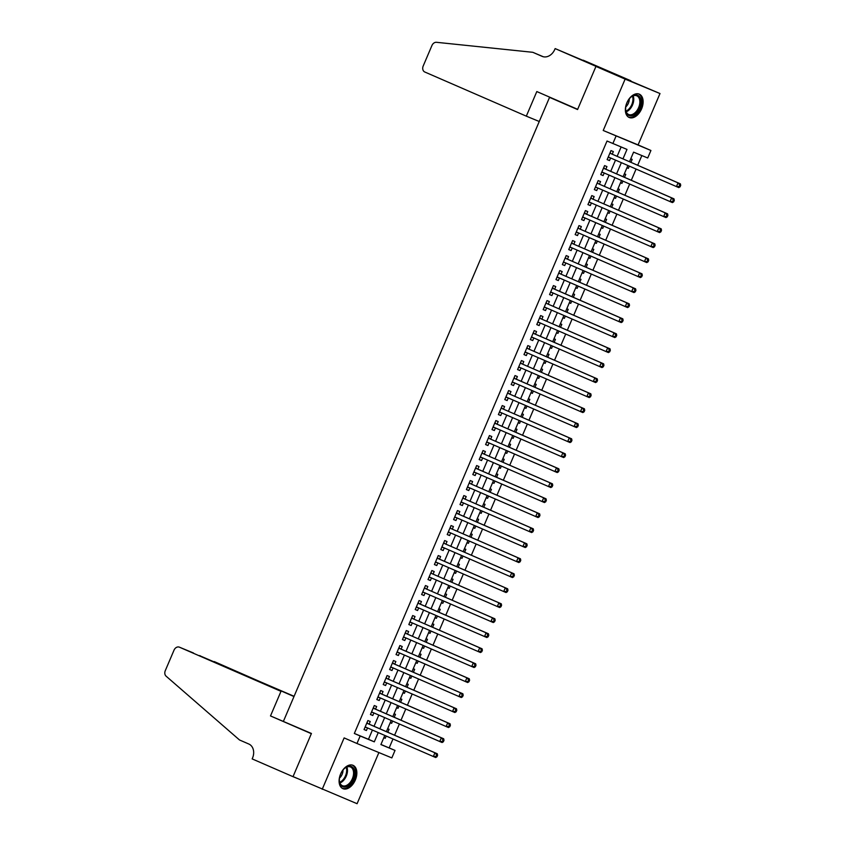 <?xml version="1.0" encoding="UTF-8"?>
<svg xmlns="http://www.w3.org/2000/svg" width="846" height="846" viewBox="0 0 846 846"><rect width="100%" height="100%" fill="white"/><g stroke="black" fill="none" stroke-linecap="round" stroke-linejoin="round"><path stroke-width="1.27" d="M355.32 780.033A12.722 7.952 113.5 0 0 353.036 765.323A12.722 7.952 113.5 0 0 340.621 773.953A12.722 7.952 113.5 0 0 342.894 788.652A12.722 7.952 113.5 0 0 355.32 780.033M641.596 108.859A12.722 7.952 113.5 0 0 639.322 94.16A12.722 7.952 113.5 0 0 626.897 102.778A12.722 7.952 113.5 0 0 629.181 117.488A12.722 7.952 113.5 0 0 641.596 108.859M380.943 744.459L395.029 750.413L391.835 757.91L356.97 743.497L360.174 735.988L374.302 741.836L378.247 732.594M270.498 715.938L280.988 691.341L179.447 647.19A4.896 3.818 -67.5 0 0 179.394 647.169A4.896 3.818 -67.5 0 0 174.022 650.162L165.298 670.635A4.896 3.818 -67.5 0 0 166.091 676.166L239.492 739.964L248.83 744.025A11.41 8.904 112.5 0 1 252.52 758.079L252.161 758.904L293.012 776.67L311.339 733.693L270.498 715.938L311.434 733.471L293.044 776.596L357.086 803.7L378.892 752.559M283.431 721.289L549.551 97.364L577.564 109.546L595.954 66.422L659.996 93.536L625.131 79.112L603.219 130.485L650.923 150.482L647.719 157.991L633.591 152.143L629.509 161.723M603.219 130.485L638.085 144.899L659.996 93.536M638.085 144.899L650.923 150.482M389.192 747.875L392.978 739.002M394.596 735.206L399.375 724.007M400.993 720.21L405.773 709.001M407.391 705.215L412.171 694.006M413.789 690.22L418.569 679.01M420.187 675.214L424.967 664.015M426.585 660.218L431.365 649.009M432.983 645.223L437.763 634.014M439.381 630.228L444.161 619.018M445.779 615.222L450.558 604.023M452.176 600.226L456.956 589.017M458.564 585.231L463.344 574.022M464.962 570.236L469.742 559.026M471.359 555.23L476.139 544.02M477.757 540.234L482.537 529.025M484.155 525.239L488.935 514.03M490.553 510.233L495.333 499.034M496.951 495.238L501.731 484.028M503.349 480.242L508.129 469.033M509.747 465.247L514.527 454.038M516.145 450.241L520.925 439.042M522.542 435.246L527.322 424.036M528.94 420.251L533.72 409.041M535.338 405.255L540.118 394.046M541.736 390.249L546.516 379.05M548.134 375.254L552.914 364.044M554.532 360.259L559.312 349.049M560.93 345.253L565.71 334.054M567.328 330.257L572.108 319.048M573.715 315.262L578.495 304.052M580.113 300.267L584.893 289.057M586.511 285.261L591.291 274.062M592.909 270.265L597.688 259.056M599.306 255.27L604.086 244.06M605.704 240.275L610.484 229.065M612.102 225.269L616.882 214.07M618.5 210.273L623.28 199.064M624.898 195.278L629.678 184.068M631.296 180.272L636.076 169.073M637.694 165.277L641.839 155.548M595.954 66.422L625.131 79.112M369.12 724.134L370.241 721.511L367.883 720.538L364.044 729.538L366.403 730.51L367.502 727.92M375.518 709.138L376.639 706.505L374.281 705.532L370.442 714.532L372.8 715.505L373.9 712.924M381.916 694.132L383.037 691.51L380.679 690.537L376.84 699.536L379.198 700.509L380.298 697.929M388.314 679.137L389.435 676.514L387.077 675.542L383.238 684.541L385.596 685.514L386.696 682.933M394.712 664.142L395.833 661.519L393.475 660.536L389.636 669.535L391.994 670.518L393.094 667.928M401.11 649.146L402.22 646.513L399.872 645.54L396.034 654.54L398.381 655.513L399.492 652.932M407.508 634.14L408.618 631.518L406.27 630.545L402.432 639.544L404.779 640.517L405.89 637.937M413.895 619.145L415.016 616.523L412.668 615.55L408.83 624.549L411.177 625.522L412.288 622.942M420.293 604.15L421.414 601.527L419.066 600.544L415.227 609.543L417.575 610.526L418.675 607.936M426.691 589.144L427.812 586.521L425.464 585.548L421.625 594.548L423.973 595.521L425.073 592.94M433.089 574.148L434.21 571.526L431.851 570.553L428.013 579.552L430.371 580.525L431.471 577.945M439.486 559.153L440.607 556.531L438.249 555.558L434.41 564.557L436.769 565.53L437.868 562.939M445.884 544.158L447.005 541.525L444.647 540.552L440.808 549.551L443.167 550.524L444.266 547.944M452.282 529.152L453.403 526.529L451.045 525.556L447.206 534.556L449.564 535.529L450.664 532.948M458.68 514.157L459.801 511.534L457.443 510.561L453.604 519.56L455.962 520.533L457.062 517.953M465.078 499.161L466.199 496.539L463.841 495.566L460.002 504.554L462.36 505.538L463.46 502.947M471.476 484.166L472.597 481.533L470.239 480.56L466.4 489.559L468.758 490.532L469.858 487.952M477.874 469.16L478.995 466.537L476.636 465.564L472.798 474.564L475.156 475.537L476.256 472.956M484.272 454.165L485.393 451.542L483.034 450.569L479.196 459.568L481.554 460.541L482.654 457.961M490.669 439.169L491.79 436.547L489.432 435.563L485.593 444.562L487.952 445.546L489.051 442.955M497.067 424.174L498.188 421.541L495.83 420.568L491.991 429.567L494.35 430.54L495.449 427.96M503.465 409.168L504.586 406.545L502.228 405.572L498.389 414.572L500.747 415.545L501.847 412.964M509.863 394.173L510.973 391.55L508.626 390.577L504.787 399.576L507.145 400.549L508.245 397.958M516.261 379.177L517.371 376.544L515.024 375.571L511.185 384.57L513.533 385.543L514.643 382.963M522.659 364.171L523.769 361.549L521.422 360.576L517.583 369.575L519.93 370.548L521.041 367.968M529.046 349.176L530.167 346.553L527.819 345.58L523.981 354.58L526.328 355.553L527.439 352.972M535.444 334.181L536.565 331.558L534.217 330.585L530.379 339.584L532.726 340.557L533.826 337.966M541.842 319.185L542.963 316.552L540.605 315.579L536.776 324.578L539.124 325.551L540.224 322.971M548.24 304.179L549.361 301.557L547.002 300.584L543.164 309.583L545.522 310.556L546.622 307.976M554.638 289.184L555.759 286.561L553.4 285.588L549.562 294.588L551.92 295.561L553.02 292.98M561.035 274.189L562.156 271.566L559.798 270.583L555.959 279.582L558.318 280.565L559.418 277.974M567.433 259.193L568.554 256.56L566.196 255.587L562.357 264.587L564.716 265.559L565.815 262.979M573.831 244.187L574.952 241.565L572.594 240.592L568.755 249.591L571.113 250.564L572.213 247.984M580.229 229.192L581.35 226.569L578.992 225.596L575.153 234.596L577.511 235.569L578.611 232.988M586.627 214.197L587.748 211.574L585.39 210.591L581.551 219.59L583.909 220.563L585.009 217.982M593.025 199.191L594.146 196.568L591.788 195.595L587.949 204.595L590.307 205.567L591.407 202.987M599.423 184.195L600.544 181.573L598.185 180.6L594.347 189.599L596.705 190.572L597.805 187.992M605.821 169.2L606.942 166.577L604.583 165.605L600.745 174.604L603.103 175.577L604.203 172.986M628.335 168.375L626.918 167.783L628.335 168.375L629.297 166.123M630.915 162.326L632.173 159.376L630.756 158.784M620.53 182.757L621.937 183.371L622.899 181.118M624.517 177.332L625.776 174.371L624.359 173.779M615.539 198.366L614.122 197.774L615.539 198.366L616.501 196.124M618.119 192.328L619.378 189.367L617.961 188.785M609.152 213.361L607.724 212.78L609.152 213.361L610.103 211.119M611.721 207.323L612.98 204.362L611.563 203.78M601.337 227.754L602.754 228.367L603.706 226.115M605.324 222.329L606.593 219.368L605.165 218.776M596.356 243.362L594.928 242.77L596.356 243.362L597.308 241.11M598.926 237.324L600.195 234.363L598.767 233.771M589.958 258.358L588.53 257.776L589.958 258.358L590.91 256.116M592.528 252.32L593.797 249.359L592.369 248.777M582.143 272.74L583.56 273.353L584.512 271.111M586.13 267.315L587.399 264.354L585.971 263.772M577.162 288.359L575.735 287.767L577.162 288.359L578.114 286.107M579.732 282.321L581.001 279.36L579.573 278.768M570.764 303.354L569.337 302.762L570.764 303.354L571.716 301.102M573.334 297.316L574.603 294.355L573.176 293.763M562.96 317.736L564.367 318.35L565.329 316.108M566.936 312.311L568.205 309.35L566.788 308.769M557.969 333.356L556.552 332.764L557.969 333.356L558.931 331.103M560.549 327.307L561.807 324.356L560.39 323.764M551.571 348.351L550.154 347.759L551.571 348.351L552.533 346.099M554.151 342.313L555.41 339.352L553.993 338.76M543.767 362.733L545.173 363.346L546.135 361.105M547.753 357.308L549.012 354.347L547.595 353.755M538.775 378.342L537.358 377.76L538.775 378.342L539.737 376.1M541.355 372.303L542.614 369.342L541.197 368.761M532.377 393.348L530.96 392.756L532.377 393.348L533.34 391.095M534.958 387.309L536.216 384.348L534.799 383.756M524.573 407.73L525.979 408.343L526.942 406.091M528.56 402.305L529.818 399.344L528.401 398.752M519.581 423.338L518.164 422.757L519.581 423.338L520.544 421.097M522.162 417.3L523.42 414.339L522.003 413.757M511.777 437.72L513.184 438.334L514.146 436.092M515.764 432.295L517.022 429.334L515.605 428.753M505.379 452.726L506.786 453.34L507.748 451.087M509.366 447.301L510.624 444.34L509.207 443.748M500.388 468.335L498.971 467.743L500.388 468.335L501.35 466.083M502.968 462.297L504.227 459.336L502.81 458.744M492.584 482.717L494.001 483.33L494.952 481.088M496.57 477.292L497.839 474.331L496.412 473.749M486.186 497.712L487.603 498.326L488.554 496.084M490.172 492.287L491.441 489.337L490.014 488.745M481.205 513.332L479.777 512.739L481.205 513.332L482.157 511.079M483.775 507.293L485.044 504.332L483.616 503.74M473.39 527.714L474.807 528.327L475.759 526.085M477.377 522.289L478.646 519.328L477.218 518.735M466.992 542.709L468.409 543.322L469.361 541.08M470.979 537.284L472.248 534.323L470.82 533.741M462.011 558.328L460.584 557.736L462.011 558.328L462.963 556.076M464.581 552.29L465.85 549.329L464.422 548.737M454.207 572.71L455.613 573.324L456.576 571.071M458.183 567.285L459.452 564.324L458.024 563.732M447.809 587.706L449.215 588.319L450.178 586.077M451.796 582.281L453.054 579.32L451.637 578.738M442.818 603.314L441.401 602.733L442.818 603.314L443.78 601.072M445.398 597.276L446.656 594.315L445.239 593.733M435.013 617.707L436.42 618.32L437.382 616.068M439 612.282L440.258 609.321L438.841 608.729M430.022 633.316L428.605 632.723L430.022 633.316L430.984 631.063M432.602 627.277L433.861 624.316L432.443 623.724M423.624 648.311L422.207 647.729L423.624 648.311L424.586 646.069M426.204 642.273L427.463 639.312L426.046 638.73M415.82 662.693L417.226 663.306L418.188 661.064M419.806 657.268L421.065 654.307L419.648 653.725M410.828 678.312L409.411 677.72L410.828 678.312L411.791 676.06M413.408 672.274L414.667 669.313L413.25 668.721M404.43 693.308L403.013 692.715L404.43 693.308L405.393 691.055M407.011 687.269L408.269 684.308L406.852 683.716M396.626 707.69L398.032 708.303L398.995 706.061M400.613 702.265L401.871 699.304L400.454 698.722M391.635 723.309L390.218 722.717L391.635 723.309L392.597 721.056M394.215 717.26L395.473 714.31L394.056 713.717M620.52 182.778L621.937 183.371M601.326 227.775L602.754 228.367M582.133 272.772L583.56 273.353M562.95 317.768L564.367 318.35M543.756 362.754L545.173 363.346M524.562 407.751L525.979 408.343M511.767 437.752L513.184 438.334M505.369 452.747L506.786 453.34M492.573 482.749L494.001 483.33M486.175 497.744L487.603 498.326M473.379 527.735L474.807 528.327M466.981 542.741L468.409 543.322M454.196 572.731L455.613 573.324M447.798 587.737L449.215 588.319M435.003 617.728L436.42 618.32M415.809 662.725L417.226 663.306M396.615 707.721L398.032 708.303M387.658 728.713L389.075 729.305L387.817 732.266M385.237 738.304L383.83 737.691L385.237 738.304L386.199 736.052M622.963 158.868L626.992 149.414L607.026 141.028L354.337 733.461L368.465 739.298L372.409 730.056M374.027 726.27L378.807 715.06M380.425 711.264L385.205 700.065M386.823 696.269L391.603 685.059M393.221 681.273L398.001 670.064M399.619 666.278L404.399 655.068M406.017 651.272L410.796 640.073M412.414 636.277L417.194 625.067M418.812 621.281L423.592 610.072M425.21 606.286L429.99 595.076M431.608 591.28L436.388 580.081M437.995 576.285L442.775 565.075M444.393 561.289L449.173 550.08M450.791 546.283L455.571 535.084M457.189 531.288L461.969 520.079M463.587 516.293L468.367 505.083M469.985 501.297L474.765 490.088M476.383 486.291L481.163 475.092M482.78 471.296L487.56 460.087M489.178 456.301L493.958 445.091M495.576 441.305L500.356 430.096M501.974 426.299L506.754 415.1M508.372 411.304L513.152 400.095M514.77 396.309L519.55 385.099M521.168 381.313L525.948 370.104M527.566 366.307L532.346 355.109M533.963 351.312L538.743 340.103M540.361 336.317L545.141 325.107M546.749 321.311L551.539 310.112M553.147 306.315L557.926 295.106M559.544 291.32L564.324 280.111M565.942 276.325L570.722 265.115M572.34 261.319L577.12 250.12M578.738 246.323L583.518 235.114M585.136 231.328L589.916 220.119M591.534 216.333L596.314 205.123M597.932 201.327L602.712 190.128M604.33 186.332L609.109 175.122M610.727 171.336L615.507 160.127M617.125 156.33L621.112 146.982M612.218 154.205L613.339 151.571L610.981 150.599L607.142 159.598L609.501 160.571L610.601 157.991M562.188 102.599L549.551 97.364M356.97 743.497L344.132 737.913L322.22 789.276M354.337 733.461L360.174 735.988M612.864 143.566L616.068 136.069M384.793 735.438L380.901 744.565L395.029 750.413M627.891 165.509L623.111 176.719M621.493 180.505L616.713 191.714M615.095 195.511L610.315 206.71M608.697 210.506L603.917 221.715M602.299 225.501L597.519 236.711M595.901 240.497L591.121 251.706M589.503 255.503L584.723 266.702M583.106 270.498L578.326 281.707M576.708 285.493L571.928 296.703M570.31 300.489L565.53 311.698M563.912 315.495L559.132 326.693M557.514 330.49L552.734 341.699M551.116 345.485L546.336 356.695M544.718 360.491L539.938 371.69M538.32 375.487L533.54 386.696M531.923 390.482L527.143 401.691M525.535 405.477L520.755 416.687M519.137 420.483L514.357 431.682M512.739 435.479L507.96 446.688M506.342 450.474L501.562 461.683M499.944 465.469L495.164 476.679M493.546 480.475L488.766 491.674M487.148 495.47L482.368 506.68M480.75 510.466L475.97 521.675M474.352 525.472L469.572 536.671M467.954 540.467L463.174 551.677M461.556 555.462L456.777 566.672M455.159 570.458L450.379 581.667M448.761 585.464L443.981 596.663M442.363 600.459L437.583 611.669M435.965 615.454L431.185 626.664M429.567 630.45L424.787 641.659M423.169 645.456L418.389 656.655M416.782 660.451L411.991 671.661M410.384 675.446L405.604 686.656M403.986 690.442L399.206 701.651M397.588 705.448L392.808 716.657M391.19 720.443L386.411 731.653M379.865 728.808L384.644 717.598M386.262 713.802L391.042 702.603M392.66 698.807L397.44 687.597M399.058 683.811L403.838 672.602M405.456 668.816L410.236 657.606M411.854 653.81L416.634 642.611M418.252 638.815L423.032 627.605M424.639 623.819L429.419 612.61M431.037 608.824L435.817 597.614M437.435 593.818L442.215 582.619M443.833 578.823L448.613 567.613M450.231 563.827L455.011 552.618M456.629 548.821L461.408 537.622M463.026 533.826L467.806 522.617M469.424 518.831L474.204 507.621M475.822 503.835L480.602 492.626M482.22 488.829L487 477.63M488.618 473.834L493.398 462.625M495.016 458.839L499.796 447.629M501.414 443.843L506.194 432.634M507.812 428.837L512.591 417.638M514.209 413.842L518.989 402.633M520.607 398.847L525.387 387.637M527.005 383.841L531.785 372.642M533.392 368.845L538.172 357.636M539.79 353.85L544.57 342.641M546.188 338.855L550.968 327.645M552.586 323.849L557.366 312.65M558.984 308.853L563.764 297.644M565.382 293.858L570.162 282.649M571.78 278.863L576.56 267.653M578.178 263.857L582.957 252.658M584.575 248.861L589.355 237.652M590.973 233.866L595.753 222.657M597.371 218.86L602.151 207.661M603.769 203.865L608.549 192.655M610.167 188.87L614.947 177.66M616.565 173.874L621.345 162.665M368.465 739.298L374.302 741.836M607.164 159.556L609.501 160.571M600.766 174.562L603.103 175.577M594.368 189.557L596.705 190.572M587.97 204.552L590.307 205.567M581.572 219.548L583.909 220.563M575.174 234.554L577.511 235.569M568.776 249.549L571.113 250.564M562.379 264.544L564.716 265.559M555.981 279.54L558.318 280.565M549.583 294.545L551.92 295.561M543.185 309.541L545.522 310.556M536.787 324.536L539.124 325.551M530.389 339.542L532.726 340.557M523.991 354.537L526.328 355.553M517.593 369.533L519.93 370.548M511.196 384.528L513.533 385.543M504.798 399.534L507.145 400.549M498.41 414.529L500.747 415.545M492.012 429.525L494.35 430.54M485.615 444.52L487.952 445.546M479.217 459.526L481.554 460.541M472.819 474.521L475.156 475.537M466.421 489.517L468.758 490.532M460.023 504.523L462.36 505.538M453.625 519.518L455.962 520.533M447.227 534.513L449.564 535.529M440.829 549.509L443.167 550.524M434.432 564.515L436.769 565.53M428.034 579.51L430.371 580.525M421.636 594.505L423.973 595.521M415.238 609.501L417.575 610.526M408.84 624.507L411.177 625.522M402.442 639.502L404.779 640.517M396.044 654.497L398.381 655.513M389.657 669.493L391.994 670.518M383.259 684.499L385.596 685.514M376.861 699.494L379.198 700.509M370.463 714.489L372.8 715.505M364.066 729.495L366.403 730.51M680.068 186.829L680.702 185.327L679.761 184.936L679.127 186.437L680.068 186.829L678.778 187.59L608.263 156.975M679.127 186.437L676.419 186.617L678.016 182.863L680.374 183.836L611.277 153.792A1.629 1.269 -67.5 0 1 610.897 153.496L610.135 152.576M611.277 153.792L678.016 182.863L679.761 184.936M609.395 157.472A1.629 1.269 -67.5 0 0 609.205 157.462L608.02 157.546M680.702 185.327L680.374 183.836M625.649 108.203A11.009 6.884 -66.5 0 1 630.883 97.174A11.009 6.884 -66.5 0 1 640.982 102.63A11.009 6.884 -66.5 0 1 633.168 115.331A11.009 6.884 -66.5 0 1 625.628 109.261A11.009 6.884 -66.5 0 1 625.649 108.203M625.628 108.986A10.194 6.377 113.5 0 0 628.663 114.506A10.194 6.377 113.5 0 0 635.79 112A10.194 6.377 113.5 0 0 639.83 102.588A10.194 6.377 113.5 0 0 636.795 95.82A10.194 6.377 113.5 0 0 630.682 97.364M625.776 106.924A7.254 4.537 113.5 0 0 629.265 99.627A7.254 4.537 113.5 0 0 629.276 98.876M628.377 117.044A12.637 7.9 113.5 0 0 642.114 102.218A12.637 7.9 113.5 0 0 638.455 93.874M339.373 779.367A11.009 6.884 -66.5 0 1 344.608 768.348A11.009 6.884 -66.5 0 1 354.707 773.804A11.009 6.884 -66.5 0 1 346.881 786.505A11.009 6.884 -66.5 0 1 339.352 780.435A11.009 6.884 -66.5 0 1 339.373 779.367M339.352 780.149A10.194 6.377 113.5 0 0 342.387 785.68A10.194 6.377 113.5 0 0 349.514 783.163A10.194 6.377 113.5 0 0 353.554 773.752A10.194 6.377 113.5 0 0 350.519 766.984A10.194 6.377 113.5 0 0 344.407 768.528M339.5 778.087A7.254 4.537 113.5 0 0 342.99 770.791A7.254 4.537 113.5 0 0 343 770.05M342.101 788.218A12.637 7.9 113.5 0 0 355.838 773.392A12.637 7.9 113.5 0 0 352.179 765.038M526.318 116.156L424.787 72.005A4.896 3.818 -67.5 0 1 423.201 65.988L431.936 45.515A4.896 3.818 -67.5 0 1 436.462 42.3L532.8 52.304L542.138 56.365A11.41 8.904 -67.5 0 0 542.254 56.407A11.41 8.904 -67.5 0 0 554.786 49.417L555.145 48.592L595.986 66.348L577.659 109.324L536.808 91.558L526.318 116.156L539.262 121.507M532.8 52.304L543.259 56.735M595.986 66.348L630.852 80.772L583.169 60.182L607.777 70.99M555.145 48.592L607.809 70.927M294.091 696.3L200.174 655.904M293.985 696.554L214.26 661.583A4.896 3.818 112.5 0 1 214.302 661.604M293.012 776.67L297.221 778.405M280.988 691.341L179.447 647.19M199.445 655.587L200.174 655.756M673.67 201.824L674.304 200.333L673.363 199.942L672.729 201.443L673.67 201.824L672.38 202.585L601.866 171.971M672.729 201.443L670.021 201.612L671.618 197.858L673.976 198.831L604.879 168.798A1.629 1.269 -67.5 0 1 604.499 168.491L603.737 167.571M603.462 168.227L671.618 197.858L673.363 199.942M602.997 172.468A1.629 1.269 -67.5 0 0 602.807 172.457L601.622 172.542M674.304 200.333L673.976 198.831M667.272 216.83L667.906 215.328L666.965 214.937L666.331 216.439L667.272 216.83L665.982 217.581L595.468 186.977M666.331 216.439L663.624 216.608L665.22 212.864L667.579 213.837L598.492 183.794A1.629 1.269 -67.5 0 1 598.101 183.497L597.339 182.567M598.492 183.794L665.22 212.864L666.965 214.937M596.599 187.463A1.629 1.269 -67.5 0 0 596.409 187.463L595.224 187.537M667.906 215.328L667.579 213.837M660.874 231.825L661.509 230.324L660.567 229.932L659.933 231.434L660.874 231.825L659.584 232.587L589.07 201.972M659.933 231.434L657.226 231.603L658.823 227.86L661.181 228.832L592.094 198.789A1.629 1.269 -67.5 0 1 591.703 198.493L590.942 197.573M592.094 198.789L658.823 227.86L660.567 229.932M590.201 202.458A1.629 1.269 -67.5 0 0 590.011 202.458L588.827 202.532M661.509 230.324L661.181 228.832M654.476 246.821L655.121 245.319L654.17 244.938L653.535 246.429L654.476 246.821L653.186 247.582L582.672 216.967M653.535 246.429L650.828 246.609L652.435 242.855L654.783 243.828L585.696 213.784A1.629 1.269 -67.5 0 1 585.305 213.488L584.544 212.568M584.269 213.224L652.435 242.855L654.17 244.938M583.803 217.464A1.629 1.269 -67.5 0 0 583.613 217.454L582.429 217.538M655.121 245.319L654.783 243.828M648.078 261.826L648.723 260.325L647.772 259.934L647.137 261.435L648.078 261.826L646.788 262.577L576.274 231.963M647.137 261.435L644.43 261.604L646.037 257.85L648.385 258.834L579.298 228.79A1.629 1.269 -67.5 0 1 578.907 228.483L578.156 227.563M579.298 228.79L646.037 257.85L647.772 259.934M577.406 232.46A1.629 1.269 -67.5 0 0 577.215 232.46L576.031 232.534M648.723 260.325L648.385 258.834M641.68 276.822L642.326 275.32L641.384 274.929L640.739 276.43L641.68 276.822L640.39 277.573L569.876 246.969M640.739 276.43L638.032 276.6L639.639 272.856L641.987 273.829L572.901 243.785A1.629 1.269 -67.5 0 1 572.509 243.489L571.759 242.569M572.901 243.785L639.639 272.856L641.384 274.929M571.008 247.455A1.629 1.269 -67.5 0 0 570.817 247.455L569.633 247.529M642.326 275.32L641.987 273.829M635.283 291.817L635.928 290.315L634.986 289.924L634.341 291.426L635.283 291.817L633.992 292.579L563.478 261.964M634.341 291.426L631.634 291.606L633.242 287.852L635.589 288.824L566.503 258.781A1.629 1.269 -67.5 0 1 566.111 258.485L565.361 257.565M566.503 258.781L633.242 287.852L634.986 289.924M564.61 262.45A1.629 1.269 -67.5 0 0 564.419 262.45L563.235 262.535M635.928 290.315L635.589 288.824M628.885 306.812L629.53 305.311L628.589 304.93L627.943 306.421L628.885 306.812L627.595 307.574L557.08 276.959M627.943 306.421L625.236 306.601L626.844 302.847L629.191 303.82L560.105 273.776A1.629 1.269 -67.5 0 1 559.714 273.48L558.963 272.56M560.105 273.776L626.844 302.847L628.589 304.93M558.212 277.456A1.629 1.269 -67.5 0 0 558.022 277.446L556.837 277.53M629.53 305.311L629.191 303.82M622.487 321.818L623.132 320.317L622.191 319.925L621.546 321.427L622.487 321.818L621.197 322.569L550.683 291.955M621.546 321.427L618.849 321.596L620.446 317.853L622.804 318.826L553.707 288.782A1.629 1.269 -67.5 0 1 553.316 288.486L552.565 287.555M552.29 288.211L620.446 317.853L622.191 319.925M551.814 292.452A1.629 1.269 -67.5 0 0 551.624 292.452L550.439 292.526M623.132 320.317L622.804 318.826M616.089 336.814L616.734 335.312L615.793 334.921L615.148 336.422L616.089 336.814L614.799 337.565L544.285 306.961M615.148 336.422L612.451 336.592L614.048 332.848L616.406 333.821L547.309 303.777A1.629 1.269 -67.5 0 1 546.918 303.481L546.167 302.561M547.309 303.777L614.048 332.848L615.793 334.921M545.416 307.447A1.629 1.269 -67.5 0 0 545.226 307.447L544.041 307.521M616.734 335.312L616.406 333.821M609.691 351.809L610.336 350.307L609.395 349.916L608.75 351.418L609.691 351.809L608.401 352.571L537.887 321.956M608.75 351.418L606.053 351.598L607.65 347.843L610.008 348.816L540.911 318.773A1.629 1.269 -67.5 0 1 540.52 318.477L539.769 317.557M540.911 318.773L607.65 347.843L609.395 349.916M539.018 322.442A1.629 1.269 -67.5 0 0 538.828 322.442L537.654 322.527M610.336 350.307L610.008 348.816M603.293 366.804L603.938 365.313L602.997 364.922L602.352 366.424L603.293 366.804L602.003 367.566L531.489 336.951M602.352 366.424L599.655 366.593L601.252 362.839L603.61 363.812L534.513 333.768A1.629 1.269 -67.5 0 1 534.122 333.472L533.371 332.552M533.096 333.208L601.252 362.839L602.997 364.922M532.62 337.448A1.629 1.269 -67.5 0 0 532.43 337.438L531.256 337.522M603.938 365.313L603.61 363.812M596.906 381.81L597.54 380.309L596.599 379.917L595.954 381.419L596.906 381.81L595.605 382.561L525.102 351.957M595.954 381.419L593.258 381.588L594.854 377.845L597.213 378.818L528.115 348.774A1.629 1.269 -67.5 0 1 527.724 348.478L526.973 347.547M528.115 348.774L594.854 377.845L596.599 379.917M526.223 352.444A1.629 1.269 -67.5 0 0 526.032 352.444L524.858 352.518M597.54 380.309L597.213 378.818M590.508 396.806L591.143 395.304L590.201 394.913L589.556 396.414L590.508 396.806L589.218 397.567L518.704 366.953M589.556 396.414L586.86 396.584L588.456 392.84L590.815 393.813L521.718 363.769A1.629 1.269 -67.5 0 1 521.326 363.473L520.576 362.553M521.718 363.769L588.456 392.84L590.201 394.913M519.825 367.439A1.629 1.269 -67.5 0 0 519.634 367.439L518.461 367.513M591.143 395.304L590.815 393.813M584.11 411.801L584.745 410.299L583.803 409.919L583.169 411.41L584.11 411.801L582.82 412.562L512.306 381.948M583.169 411.41L580.462 411.59L582.059 407.835L584.417 408.808L515.32 378.765A1.629 1.269 -67.5 0 1 514.928 378.469L514.178 377.549M513.903 378.204L582.059 407.835L583.803 409.919M513.427 382.445A1.629 1.269 -67.5 0 0 513.236 382.434L512.063 382.519M584.745 410.299L584.417 408.808M577.712 426.796L578.347 425.305L577.406 424.914L576.771 426.416L577.712 426.796L576.422 427.558L505.908 396.943M576.771 426.416L574.064 426.585L575.661 422.831L578.019 423.814L508.922 393.771A1.629 1.269 -67.5 0 1 508.541 393.464L507.78 392.544M508.922 393.771L575.661 422.831L577.406 424.914M507.029 397.44A1.629 1.269 -67.5 0 0 506.849 397.43L505.665 397.514M578.347 425.305L578.019 423.814M571.314 441.802L571.949 440.301L571.008 439.909L570.373 441.411L571.314 441.802L570.024 442.553L499.51 411.949M570.373 441.411L567.666 441.58L569.263 437.837L571.621 438.81L502.524 408.766A1.629 1.269 -67.5 0 1 502.143 408.47L501.382 407.55M502.524 408.766L569.263 437.837L571.008 439.909M500.642 412.436A1.629 1.269 -67.5 0 0 500.451 412.436L499.267 412.51M571.949 440.301L571.621 438.81M564.917 456.798L565.551 455.296L564.61 454.905L563.975 456.406L564.917 456.798L563.626 457.559L493.112 426.944M563.975 456.406L561.268 456.586L562.865 452.832L565.223 453.805L496.126 423.761A1.629 1.269 -67.5 0 1 495.745 423.465L494.984 422.545M494.709 423.19L562.865 452.832L564.61 454.905M494.244 427.431A1.629 1.269 -67.5 0 0 494.053 427.431L492.869 427.516M565.551 455.296L565.223 453.805M558.519 471.793L559.153 470.291L558.212 469.911L557.577 471.402L558.519 471.793L557.228 472.554L486.714 441.94M557.577 471.402L554.87 471.582L556.467 467.827L558.825 468.8L489.739 438.757A1.629 1.269 -67.5 0 1 489.348 438.461L488.586 437.541M489.739 438.757L556.467 467.827L558.212 469.911M487.846 442.437A1.629 1.269 -67.5 0 0 487.656 442.426L486.471 442.511M559.153 470.291L558.825 468.8M552.121 486.799L552.755 485.297L551.814 484.906L551.18 486.408L552.121 486.799L550.831 487.55L480.317 456.935M551.18 486.408L548.472 486.577L550.069 482.823L552.427 483.806L483.341 453.763A1.629 1.269 -67.5 0 1 482.95 453.456L482.188 452.536M483.341 453.763L550.069 482.823L551.814 484.906M481.448 457.432A1.629 1.269 -67.5 0 0 481.258 457.432L480.073 457.506M552.755 485.297L552.427 483.806M545.723 501.794L546.357 500.293L545.416 499.901L544.782 501.403L545.723 501.794L544.433 502.545L473.919 471.941M544.782 501.403L542.075 501.572L543.671 497.829L546.03 498.802L476.943 468.758A1.629 1.269 -67.5 0 1 476.552 468.462L475.79 467.542M475.515 468.187L543.671 497.829L545.416 499.901M475.05 472.428A1.629 1.269 -67.5 0 0 474.86 472.428L473.675 472.502M546.357 500.293L546.03 498.802M539.325 516.79L539.97 515.288L539.018 514.897L538.384 516.398L539.325 516.79L538.035 517.551L467.521 486.936M538.384 516.398L535.677 516.578L537.284 512.824L539.632 513.797L470.545 483.753A1.629 1.269 -67.5 0 1 470.154 483.457L469.403 482.537M470.545 483.753L537.284 512.824L539.018 514.897M468.652 487.423A1.629 1.269 -67.5 0 0 468.462 487.423L467.278 487.508M539.97 515.288L539.632 513.797M532.927 531.785L533.572 530.294L532.62 529.903L531.986 531.404L532.927 531.785L531.637 532.546L461.123 501.932M531.986 531.404L529.279 531.574L530.886 527.819L533.234 528.792L464.147 498.749A1.629 1.269 -67.5 0 1 463.756 498.453L463.005 497.533M464.147 498.749L530.886 527.819L532.62 529.903M462.254 502.429A1.629 1.269 -67.5 0 0 462.064 502.418L460.88 502.503M533.572 530.294L533.234 528.792M526.529 546.791L527.174 545.289L526.233 544.898L525.588 546.4L526.529 546.791L525.239 547.542L454.725 516.938M525.588 546.4L522.881 546.569L524.488 542.825L526.836 543.798L457.749 513.755A1.629 1.269 -67.5 0 1 457.358 513.459L456.607 512.528M456.322 513.184L524.488 542.825L526.233 544.898M455.857 517.424A1.629 1.269 -67.5 0 0 455.666 517.424L454.482 517.498M527.174 545.289L526.836 543.798M520.131 561.786L520.776 560.285L519.835 559.893L519.19 561.395L520.131 561.786L518.841 562.548L448.327 531.933M519.19 561.395L516.483 561.564L518.09 557.821L520.438 558.794L451.352 528.75A1.629 1.269 -67.5 0 1 450.96 528.454L450.209 527.534M451.352 528.75L518.09 557.821L519.835 559.893M449.459 532.42A1.629 1.269 -67.5 0 0 449.268 532.42L448.084 532.494M520.776 560.285L520.438 558.794M513.734 576.782L514.379 575.28L513.437 574.889L512.792 576.39L513.734 576.782L512.443 577.543L441.929 546.928M512.792 576.39L510.096 576.57L511.693 572.816L514.04 573.789L444.954 543.745A1.629 1.269 -67.5 0 1 444.562 543.449L443.812 542.529M444.954 543.745L511.693 572.816L513.437 574.889M443.061 547.425A1.629 1.269 -67.5 0 0 442.87 547.415L441.686 547.499M514.379 575.28L514.04 573.789M507.336 591.777L507.981 590.286L507.04 589.895L506.394 591.396L507.336 591.777L506.045 592.538L435.531 561.924M506.394 591.396L503.698 591.566L505.295 587.811L507.653 588.795L438.556 558.751A1.629 1.269 -67.5 0 1 438.165 558.445L437.414 557.525M437.139 558.18L505.295 587.811L507.04 589.895M436.663 562.421A1.629 1.269 -67.5 0 0 436.473 562.41L435.288 562.495M507.981 590.286L507.653 588.795M500.938 606.783L501.583 605.281L500.642 604.89L499.997 606.392L500.938 606.783L499.648 607.534L429.134 576.93M499.997 606.392L497.3 606.561L498.897 602.817L501.255 603.79L432.158 573.747A1.629 1.269 -67.5 0 1 431.767 573.451L431.016 572.531M432.158 573.747L498.897 602.817L500.642 604.89M430.265 577.416A1.629 1.269 -67.5 0 0 430.075 577.416L428.89 577.49M501.583 605.281L501.255 603.79M494.54 621.778L495.185 620.277L494.244 619.885L493.599 621.387L494.54 621.778L493.25 622.54L422.736 591.925M493.599 621.387L490.902 621.556L492.499 617.813L494.857 618.786L425.76 588.742A1.629 1.269 -67.5 0 1 425.369 588.446L424.618 587.526M425.76 588.742L492.499 617.813L494.244 619.885M423.867 592.412A1.629 1.269 -67.5 0 0 423.677 592.412L422.503 592.496M495.185 620.277L494.857 618.786M488.142 636.774L488.787 635.272L487.846 634.891L487.201 636.382L488.142 636.774L486.852 637.535L416.338 606.92M487.201 636.382L484.504 636.562L486.101 632.808L488.459 633.781L419.362 603.737A1.629 1.269 -67.5 0 1 418.971 603.441L418.22 602.521M417.945 603.177L486.101 632.808L487.846 634.891M417.469 607.417A1.629 1.269 -67.5 0 0 417.279 607.407L416.105 607.491M488.787 635.272L488.459 633.781M481.755 651.78L482.389 650.278L481.448 649.887L480.803 651.388L481.755 651.78L480.465 652.53L409.95 621.916M480.803 651.388L478.106 651.557L479.703 647.803L482.061 648.787L412.964 618.743A1.629 1.269 -67.5 0 1 412.573 618.437L411.822 617.517M412.964 618.743L479.703 647.803L481.448 649.887M411.071 622.413A1.629 1.269 -67.5 0 0 410.881 622.413L409.707 622.487M482.389 650.278L482.061 648.787M475.357 666.775L475.991 665.273L475.05 664.882L474.416 666.384L475.357 666.775L474.067 667.526L403.553 636.922M474.416 666.384L471.708 666.553L473.305 662.809L475.664 663.782L406.566 633.739A1.629 1.269 -67.5 0 1 406.175 633.443L405.424 632.522M406.566 633.739L473.305 662.809L475.05 664.882M404.674 637.408A1.629 1.269 -67.5 0 0 404.483 637.408L403.309 637.482M475.991 665.273L475.664 663.782M468.959 681.77L469.593 680.269L468.652 679.877L468.018 681.379L468.959 681.77L467.669 682.532L397.155 651.917M468.018 681.379L465.311 681.559L466.907 677.805L469.266 678.778L400.169 648.734A1.629 1.269 -67.5 0 1 399.777 648.438L399.026 647.518M398.752 648.163L466.907 677.805L468.652 679.877M398.276 652.403A1.629 1.269 -67.5 0 0 398.085 652.403L396.911 652.488M469.593 680.269L469.266 678.778M462.561 696.766L463.196 695.275L462.254 694.883L461.62 696.374L462.561 696.766L461.271 697.527L390.757 666.912M461.62 696.374L458.913 696.554L460.51 692.8L462.868 693.773L393.771 663.729A1.629 1.269 -67.5 0 1 393.39 663.433L392.629 662.513M392.354 663.169L460.51 692.8L462.254 694.883M391.888 667.409A1.629 1.269 -67.5 0 0 391.698 667.399L390.514 667.483M463.196 695.275L462.868 693.773M456.163 711.772L456.798 710.27L455.857 709.879L455.222 711.38L456.163 711.772L454.873 712.522L384.359 681.918M455.222 711.38L452.515 711.549L454.112 707.806L456.47 708.779L387.373 678.735A1.629 1.269 -67.5 0 1 386.992 678.439L386.231 677.509M385.956 678.164L454.112 707.806L455.857 709.879M385.49 682.405A1.629 1.269 -67.5 0 0 385.3 682.405L384.116 682.479M456.798 710.27L456.47 708.779M449.765 726.767L450.4 725.265L449.459 724.874L448.824 726.376L449.765 726.767L448.475 727.528L377.961 696.914M448.824 726.376L446.117 726.545L447.714 722.801L450.072 723.774L380.975 693.731A1.629 1.269 -67.5 0 1 380.594 693.434L379.833 692.514M379.558 693.16L447.714 722.801L449.459 724.874M379.093 697.4A1.629 1.269 -67.5 0 0 378.902 697.4L377.718 697.474M450.4 725.265L450.072 723.774M443.367 741.762L444.002 740.261L443.061 739.869L442.426 741.371L443.367 741.762L442.077 742.524L371.563 711.909M442.426 741.371L439.719 741.551L441.316 737.797L443.674 738.77L374.588 708.726A1.629 1.269 -67.5 0 1 374.196 708.43L373.435 707.51M373.16 708.155L441.316 737.797L443.061 739.869M372.695 712.406A1.629 1.269 -67.5 0 0 372.504 712.395L371.32 712.48M444.002 740.261L443.674 738.77M436.97 756.758L437.604 755.267L436.663 754.875L436.028 756.377L436.97 756.758L435.679 757.519L365.165 726.904M436.028 756.377L433.321 756.546L434.918 752.792L437.276 753.765L368.19 723.732A1.629 1.269 -67.5 0 1 367.799 723.425L367.037 722.505M366.762 723.161L434.918 752.792L436.663 754.875M366.297 727.401A1.629 1.269 -67.5 0 0 366.107 727.391L364.922 727.475M437.604 755.267L437.276 753.765M609.913 153.094L610.897 153.496M608.221 157.06L609.205 157.462M633.157 95.862A10.194 6.377 -66.5 0 1 633.749 99.944A10.194 6.377 -66.5 0 1 626.22 111.82M625.977 111.133A9.856 6.165 113.5 0 0 632.935 99.775A9.856 6.165 113.5 0 0 632.491 96.148M346.881 767.026A10.194 6.377 -66.5 0 1 347.473 771.108A10.194 6.377 -66.5 0 1 339.944 782.994M339.701 782.307A9.856 6.165 113.5 0 0 346.659 770.949A9.856 6.165 113.5 0 0 346.215 767.322M603.515 168.09L604.499 168.491M603.473 168.206L604.879 168.798M601.823 172.055L602.807 172.457M597.117 183.085L598.101 183.497M595.425 187.061L596.409 187.463M590.73 198.091L591.703 198.493M589.038 202.057L590.011 202.458M584.332 213.086L585.305 213.488M584.279 213.203L585.696 213.784M582.64 217.052L583.613 217.454M577.934 228.082L578.907 228.483M576.242 232.047L577.215 232.46M571.536 243.088L572.509 243.489M569.844 247.053L570.817 247.455M565.139 258.083L566.111 258.485M563.447 262.049L564.419 262.45M558.741 273.078L559.714 273.48M557.049 277.044L558.022 277.446M552.343 288.074L553.316 288.486M552.29 288.19L553.707 288.782M550.651 292.039L551.624 292.452M545.945 303.08L546.918 303.481M544.253 307.045L545.226 307.447M539.547 318.075L540.52 318.477M537.855 322.04L538.828 322.442M533.149 333.07L534.122 333.472M533.096 333.187L534.513 333.768M531.457 337.036L532.43 337.438M526.751 348.066L527.724 348.478M525.059 352.042L526.032 352.444M520.353 363.071L521.326 363.473M518.661 367.037L519.634 367.439M513.956 378.067L514.928 378.469M513.913 378.183L515.32 378.765M512.264 382.032L513.236 382.434M507.558 393.062L508.541 393.464M505.866 397.028L506.849 397.43M501.16 408.068L502.143 408.47M499.468 412.034L500.451 412.436M494.762 423.063L495.745 423.465M494.72 423.18L496.126 423.761M493.07 427.029L494.053 427.431M488.364 438.059L489.348 438.461M486.672 442.024L487.656 442.426M481.966 453.054L482.95 453.456M480.285 457.02L481.258 457.432M475.579 468.06L476.552 468.462M475.526 468.176L476.943 468.758M473.887 472.026L474.86 472.428M469.181 483.055L470.154 483.457M467.489 487.021L468.462 487.423M462.783 498.051L463.756 498.453M461.091 502.016L462.064 502.418M456.385 513.046L457.358 513.459M456.332 513.162L457.749 513.755M454.693 517.012L455.666 517.424M449.987 528.052L450.96 528.454M448.295 532.018L449.268 532.42M443.59 543.047L444.562 543.449M441.898 547.013L442.87 547.415M437.192 558.043L438.165 558.445M437.139 558.159L438.556 558.751M435.5 562.008L436.473 562.41M430.794 573.038L431.767 573.451M429.102 577.014L430.075 577.416M424.396 588.044L425.369 588.446M422.704 592.01L423.677 592.412M417.998 603.039L418.971 603.441M417.945 603.156L419.362 603.737M416.306 607.005L417.279 607.407M411.6 618.035L412.573 618.437M409.908 622L410.881 622.413M405.202 633.041L406.175 633.443M403.51 637.006L404.483 637.408M398.804 648.036L399.777 648.438M398.762 648.152L400.169 648.734M397.112 652.002L398.085 652.403M392.407 663.031L393.39 663.433M392.364 663.148L393.771 663.729M390.715 666.997L391.698 667.399M386.009 678.027L386.992 678.439M385.966 678.143L387.373 678.735M384.317 681.992L385.3 682.405M379.611 693.033L380.594 693.434M379.568 693.149L380.975 693.731M377.919 696.998L378.902 697.4M373.213 708.028L374.196 708.43M373.171 708.144L374.588 708.726M371.521 711.994L372.504 712.395M366.826 723.023L367.799 723.425M366.773 723.14L368.19 723.732M365.134 726.989L366.107 727.391M179.394 647.169L193.48 652.996"/></g></svg>
